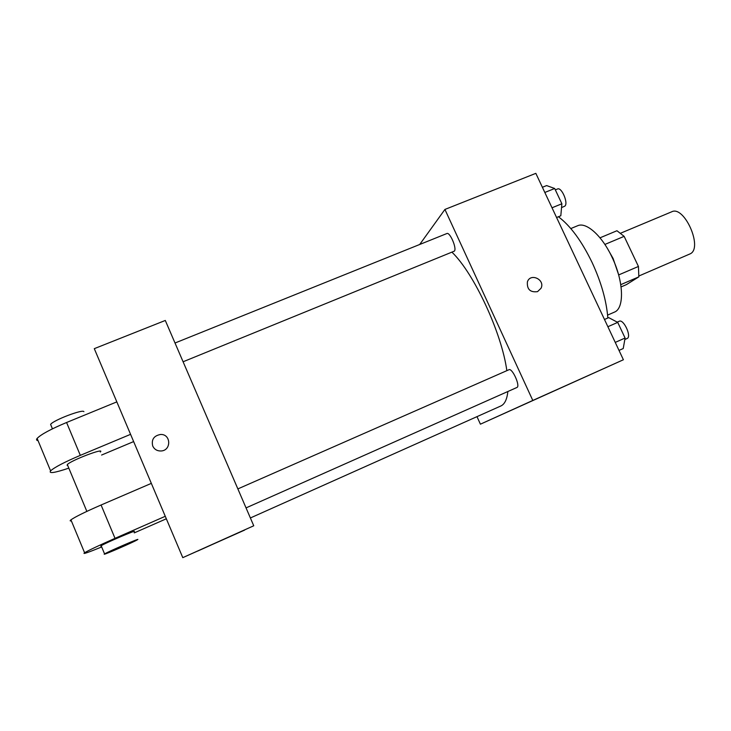 <?xml version="1.0" encoding="UTF-8"?>
<svg xmlns="http://www.w3.org/2000/svg" width="731" height="731" viewBox="0 0 731 731"><rect width="100%" height="100%" fill="white"/><g stroke="black" fill="none" stroke-linecap="round" stroke-linejoin="round"><path stroke-width="1.1" d="M638.94 275.98L690.366 253.758C703.131 247.581 684.17 205.082 671.679 211.807L620.729 233.152M604.875 244.446L624.146 236.351L616.955 230.74L600.005 237.822M624.146 236.351L638.437 266.459L638.839 276.857L626.43 284.615L621.094 286.917M618.645 274.938L638.437 266.459M620.765 284.651L638.839 276.857M607.918 249.353L613.108 258.482L618.371 273.97M570.81 228.565L577.591 225.76C586.152 221.648 602.024 235.647 612.057 257.257C623.872 281.618 624.539 308.61 614.314 312.174L607.589 315.107M558.42 216.751C570.527 225.888 581.775 241.184 592.165 262.621C601.275 282.385 606.492 300.852 607.836 318.003M419.713 244.474L444.923 209.441L535.841 173.348L623.397 359.753L480.413 424.181L476.987 416.652M444.923 209.441L532.798 400.451L623.397 359.753M537.55 291.642C530.231 292.592 526.85 289.339 527.398 281.883C530.359 272.544 545.427 279.635 541.022 288.279L537.55 291.642L541.022 288.279C545.427 279.644 530.35 272.544 527.398 281.883M250.377 517.968L500.991 405.915C504.737 404.097 507.031 399.3 507.853 391.514M506.839 370.663C501.758 332.943 473.953 273.23 451.996 252.232M532.798 400.451L480.413 424.181M183.088 361.772L454.353 251.135C457.113 248.631 449.912 231.745 446.86 233.545L175.011 343.013M246.036 507.899L516.954 387.467C520.591 386.151 512.248 367.711 508.931 369.74L237.858 488.911M540.474 397.107L552.864 391.542L540.474 397.107M552.115 391.88L541.041 396.851M182.787 557.652L94.29 348.66L165.297 320.461L253.748 525.781L182.787 557.652L244.611 530.103M604.482 319.474L608.704 317.629L617.722 322.389L625.087 338.033L623.232 348.532L619.011 350.414M607.881 326.711L617.722 322.389M615.246 342.4L625.087 338.033M624.822 339.513L627.171 338.471C631.886 336.68 623.607 318.771 619.221 321.247L617.229 322.124M542.384 187.282L546.624 185.583L554.692 188.497L561.883 203.775L560.814 215.773L556.583 217.5M544.823 192.463L554.692 188.497M552.015 207.787L561.883 203.775M561.545 207.604L564.853 206.124C568.608 203.255 561.582 186.789 557.534 188.982L555.341 189.868M198.366 550.772L210.775 545.198M204.616 547.958L197.681 551.083L204.616 547.958M160.5 434.479L160.5 434.479C153.839 435.749 151.244 439.596 152.724 446.038C151.244 439.596 153.839 435.749 160.5 434.479C171.045 433.812 171.621 450.579 161.03 450.981C157.165 451.064 154.396 449.419 152.724 446.038C154.396 449.419 157.165 451.064 161.03 450.981M165.297 320.461L253.748 525.781M151.335 483.374L101.079 505.002C85.216 511.91 75.174 516.854 70.934 519.851C69.783 520.764 69.929 521.121 71.382 520.92M67.7 465.446L67.133 465.327L67.334 464.569C70.825 460.411 105.465 447.29 100.311 452.014M101.591 455.047L133.636 441.588M68.824 468.142C54.578 472.911 48.502 473.816 50.594 470.846C54.56 467.273 64.474 462.111 80.319 455.358L130.566 434.342M101.289 546.03L100.805 546.121L101.17 545.728C105.282 542.996 139.603 528.412 133.846 531.83M166.33 518.791L134.285 532.872M101.682 546.962C87.711 552.673 82.018 554.61 84.595 552.755C89.008 550.151 99.151 545.353 115.023 538.345L165.27 516.296M104.204 554.262L104.579 553.915C108.755 551.32 143.048 536.581 137.227 539.871C133.928 541.954 105.09 554.537 104.204 554.262M38.049 440.619C36.44 440.418 36.13 439.678 37.126 438.408C40.927 434.452 50.741 429.152 66.576 422.5L116.823 401.886M83.901 411.663C83.023 408.903 53.135 420.298 50.603 424.409L51.088 425.57M101.079 505.002L115.023 538.345M66.576 422.5L80.319 455.358M86.852 511.389L67.334 464.569M104.579 553.915L101.17 545.728M50.603 424.409L52.44 428.823M70.934 519.851L84.595 552.755M37.126 438.408L50.594 470.846"/></g></svg>
